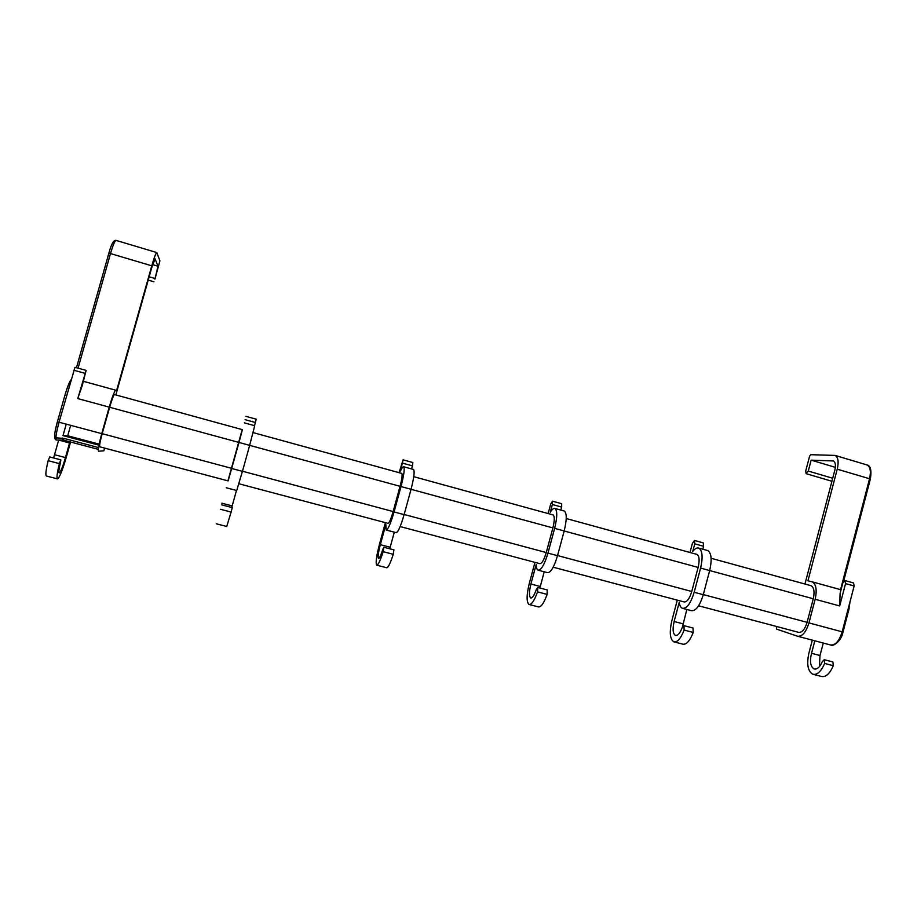 <?xml version="1.0" encoding="UTF-8"?>
<svg xmlns="http://www.w3.org/2000/svg" width="917" height="917" viewBox="0 0 917 917"><rect width="100%" height="100%" fill="white"/><g stroke="black" fill="none" stroke-linecap="round" stroke-linejoin="round"><path stroke-width="1.38" d="M65.439 457.583L69.566 442.968L70.311 442.957L65.944 458.42C62.333 470.65 59.548 477.482 57.565 478.903C56.43 478.387 57.037 473.298 59.387 463.624L60.831 459.864L60.465 462.535C58.883 469.149 58.482 472.633 59.261 472.966C60.751 471.831 62.814 466.696 65.439 457.583L54.527 454.717L53.587 457.961M109.65 407.263L102.2 433.684C99.999 441.776 99.208 446.166 99.827 446.843L228.15 480.909L238.993 442.464L109.65 407.263C111.885 399.594 113.49 395.365 114.487 394.562L114.579 394.585M238.993 442.464L242.409 429.66L114.487 394.562M104.71 448.138L103.793 450.82L98.578 451.21C97.787 450.247 98.841 444.39 101.753 433.649L109.226 407.137C112.218 396.901 114.373 391.261 115.68 390.206L116.597 390.608L151.775 265.815C154.136 257.677 155.81 253.264 156.796 252.565L159.925 260.852L154.916 279.146L157.988 266.228L155.076 258.858L151.718 267.695L115.851 394.94M86.129 370.376L77.773 398.574L82.312 385.381L86.129 370.376L74.999 367.293L59.043 422.221L101.753 433.649M98.944 445.158L63.009 435.609L66.253 424.147M55.891 437.833L64.121 438.452L63.433 440.126L58.677 440.08L69.566 442.968M54.527 454.717L58.677 440.08L56.441 440.057C55.272 438.991 56.143 433.042 59.043 422.221L57.404 421.751L64.969 395.101C67.354 386.951 69.36 381.965 70.976 380.108M57.37 478.857L46.503 476.049C45.277 475.51 45.827 470.387 48.165 460.689L49.667 456.941M238.89 483.763L387.994 523.343C389.198 523.171 390.906 519.24 393.141 511.548L400.053 486.297C401.967 478.926 402.54 474.628 401.795 473.401L401.657 473.367M242.214 429.615L227.943 480.863M256.21 419.184L255.362 422.496L245.057 419.654M254.49 425.648L255.362 422.496M400.053 486.297L249.653 445.364L254.72 425.717M239.062 442.464L249.665 445.353L242.432 471.361L231.818 468.518M226.258 487.764L236.701 490.515L242.432 471.361M231.737 507.491L236.471 490.457M221.662 504.854L232.276 507.628L231.118 512.053L226.717 526.484L216.24 523.779M400.167 526.576L539.769 563.634C541.855 563.703 544.022 560.012 546.257 552.538L552.894 527.905C554.647 520.684 554.716 516.363 553.123 514.93L552.859 514.85M399.078 472.656L403.102 459.841L400.488 471.04C401.933 467.876 402.999 466.455 403.675 466.764C404.833 468.633 403.938 475.224 401.004 486.549L394.058 511.938C390.631 523.745 388.006 529.774 386.172 530.015L385.839 524.547L380.326 544.652C378.308 552.447 377.689 557.043 378.469 558.464L378.606 558.499M412.822 462.523L412.432 465.87L402.643 463.165M411.595 468.942L412.432 465.87M552.894 527.905L411.045 489.3C413.968 477.975 414.805 471.384 413.567 469.493L413.349 469.435M401.004 486.549L411.057 489.277L404.122 514.632L394.058 511.938M386.389 530.083L396.098 532.639C398.024 532.422 400.695 526.415 404.122 514.632M389.759 548.779L394.299 532.169M393.897 549.856L393.255 554.304L383.168 551.667L383.879 547.243L382.733 549.592C380.819 555.599 379.386 558.545 378.469 558.464M383.168 551.667C380.234 560.814 378.068 565.319 376.658 565.17C375.477 562.992 376.428 555.966 379.512 544.102L385.381 522.656M393.255 554.304C390.31 563.428 388.097 567.91 386.619 567.738L376.887 565.227M99.151 444.137L67.72 435.781L63.009 435.609M67.72 435.781L70.678 425.339M152.635 264.635L157.988 266.228M530.954 597.987L530.679 597.918C532.341 598.193 534.21 595.442 536.273 589.654L537.775 587.453L537.511 591.878C534.347 600.715 531.505 604.911 528.971 604.463C526.392 601.976 526.507 594.915 529.327 583.304L534.978 562.362M548.137 513.554L550.67 504.19L552.424 501.163L552.355 504.51L561.663 507.078L561.708 503.731L552.424 501.163M547.254 589.929L547.094 594.376C543.919 603.191 541.03 607.363 538.428 606.905L529.384 604.578M530.679 597.918C528.983 596.291 529.063 591.671 530.909 584.037L536.204 564.425C536.285 567.669 536.892 569.583 538.015 570.145C541.213 570.271 544.526 564.597 547.965 553.123L557.525 555.679L564.184 530.954C566.855 519.893 566.912 513.256 564.379 511.056L563.978 510.941M552.355 504.51L550.292 512.202C552.137 509.233 553.708 507.995 554.98 508.465C557.444 510.654 557.33 517.28 554.636 528.364L547.965 553.123M560.849 510.081L561.663 507.078M538.417 570.259L547.449 572.644C550.727 572.793 554.086 567.142 557.525 555.679M539.884 588.003L544.228 571.784M553.192 567.199L684.059 601.93C686.948 602.228 689.504 598.744 691.75 591.476L698.135 567.428C699.74 560.367 699.362 556.023 696.989 554.407L696.622 554.304M675.76 635.515L675.382 635.424C677.709 635.882 679.967 633.303 682.168 627.709L683.99 625.658L684.116 630.071C680.746 638.61 677.296 642.53 673.754 641.82C669.914 639.046 669.284 631.973 671.874 620.591L677.308 600.142M675.382 635.424C672.86 633.613 672.448 628.982 674.133 621.508L679.233 602.343C679.703 605.621 680.758 607.604 682.374 608.292C686.787 608.762 690.73 603.42 694.18 592.256L703.27 594.686L709.666 570.557C712.108 559.725 711.477 553.066 707.775 550.578L707.213 550.418M689.974 552.481L692.404 543.322L694.49 540.468L694.765 543.838L692.771 551.346C695.006 548.572 697.023 547.495 698.834 548.114C702.468 550.578 703.052 557.238 700.599 568.082L694.18 592.256M703.224 542.887L703.626 546.28L702.846 549.214M682.947 608.441L691.349 610.665C695.843 611.158 699.809 605.828 703.27 594.686M682.317 627.331L686.856 609.484M692.965 628.007L693.229 632.443C689.848 640.972 686.363 644.869 682.764 644.147L674.35 641.969M698.605 605.793L798.489 632.306C801.985 632.776 804.851 629.463 807.098 622.345L813.276 598.767C814.766 591.832 814.044 587.476 811.087 585.711L810.651 585.596M776.504 626.471L776.539 629.096L797.526 636.226C802.169 636.788 805.974 632.352 808.954 622.918L815.144 599.271C817.139 590.009 816.164 584.209 812.233 581.859L807.946 580.816L837.244 469.172C838.895 461.801 838.184 457.205 835.112 455.417L810.697 454.694L809.619 456.139L805.722 470.937L806.112 473.665L808.267 471.063L811.144 460.151L833.415 460.964C835.467 462.168 835.949 465.228 834.848 470.146L804.954 584.026M844.97 580.576L845.543 583.602L839.697 605.954L840.098 593.356L842.803 582.983L844.97 580.576L853.44 582.925M845.543 583.602L854.14 585.986L842.173 631.813L808.954 622.918M835.364 467.338L811.144 460.151M854.14 585.986L853.555 582.96M819.397 666.625L820.004 655.517L811.545 653.305C809.596 661.444 810.433 666.659 814.067 668.94C817.104 669.605 819.855 667.163 822.331 661.627L824.234 659.69L832.751 661.925M820.004 655.517L823.271 643.046M811.545 653.305L814.823 640.811M813.494 674.408L821.323 676.437C825.77 677.388 829.759 673.812 833.289 665.696L824.635 663.438C821.116 671.565 817.162 675.164 812.771 674.224C807.831 671.233 806.536 664.24 808.886 653.225L812.302 640.146M824.635 663.438L824.234 659.69M833.289 665.696L832.865 661.948M55.089 437.81C54.034 436.836 54.802 431.483 57.416 421.763L64.958 395.089L66.597 395.536M151.775 265.815L110.499 253.562C112.906 245.389 114.74 240.988 116.001 240.369C113.651 239.933 111.266 244.231 108.859 253.252L76.466 367.706L108.859 253.252L110.499 253.562L78.071 368.141M77.773 398.574L109.226 407.137M115.725 390.206L83.458 381.323M84.926 373.299L73.773 370.216M64.969 395.101L64.958 395.089C67.64 386.298 69.681 381.185 71.067 379.753M57.404 421.751C54.114 433.454 53.759 439.552 56.361 440.034L63.353 440.103L98.302 449.364L63.353 440.103L62.138 437.971M48.165 460.689L59.387 463.624M232.173 505.897L221.811 503.192M231.118 512.053L220.47 509.279M390.172 547.231L380.326 544.652M393.141 511.548L242.466 471.223M546.257 552.538L404.156 514.506M156.796 252.565L116.138 240.414M231.783 468.369L102.2 433.684M98.52 447.576L64.121 438.452M149.173 276.762L154.572 278.355M537.511 591.878L547.094 594.376M564.173 530.977L698.135 567.428M557.559 555.564L691.75 591.476M694.765 543.838L703.626 546.28M703.293 594.571L807.098 622.345M700.599 568.082L813.276 598.767M812.061 581.802L841.027 589.78L812.233 581.859M839.697 605.954L815.144 599.271M798.008 636.352L830.412 644.938C835.272 645.557 839.193 641.178 842.173 631.813L843.021 632.019L849.153 608.533L848.317 608.292M870.141 479.121L869.545 478.754C871.161 471.418 870.348 466.822 867.104 464.976L866.634 464.839M833.748 461.125L832.739 460.827M832.716 478.261L808.267 471.063M840.545 589.654L869.545 478.754L837.244 469.172M848.959 608.475L850.105 601.437M842.826 631.962L843.021 632.019C841.21 641.785 832.453 646.749 831.089 645.098M674.133 621.508L683.039 623.835M684.116 630.071L693.229 632.443M554.636 528.364L564.184 530.954M530.909 584.037L540.273 586.49M115.68 390.206L83.458 381.334M60.831 459.864L49.644 456.93M401.795 473.401L253.115 432.606M245.939 416.341L256.221 419.184M254.743 425.717L244.323 422.852M553.123 514.93L413.773 476.691M403.102 459.841L412.868 462.535M413.567 469.493L403.675 466.764M383.879 547.243L393.943 549.868M153.918 281.771L148.222 280.098M547.334 589.952L537.775 587.453M703.316 542.91L694.49 540.468M870.359 479.087C871.712 470.49 870.623 465.79 867.104 464.976L835.112 455.417M806.192 473.688L831.925 481.265M843.651 581.218L870.348 479.11M711.122 558.281L811.087 585.711M698.834 548.114L707.775 550.578M693.069 628.03L683.99 625.658M566.236 518.529L696.989 554.407M554.98 508.465L564.379 511.056"/></g></svg>
